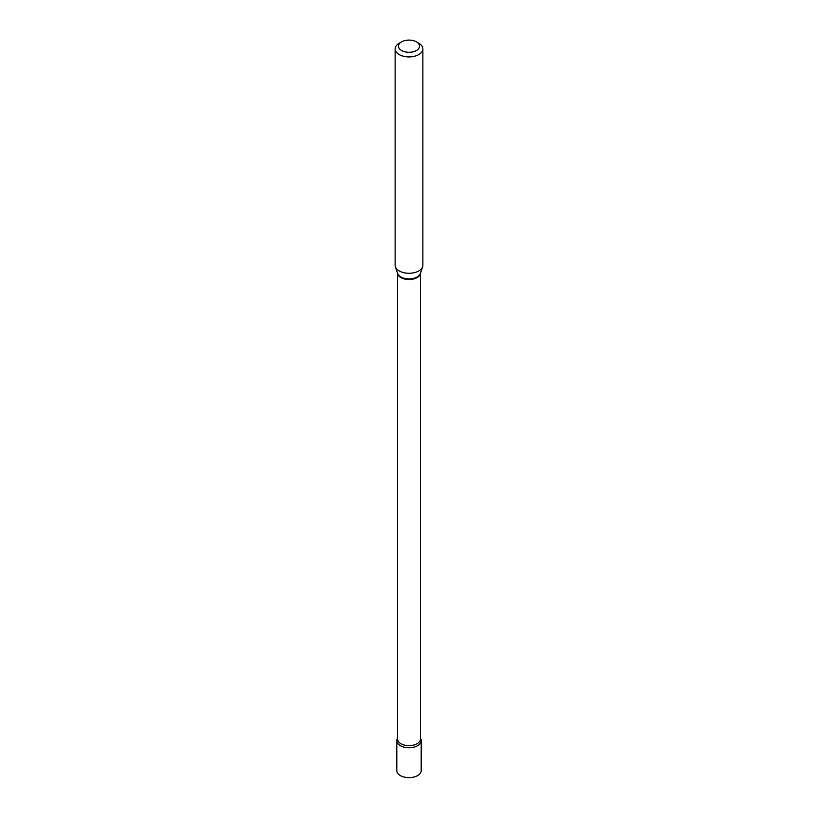 <?xml version="1.0" encoding="UTF-8"?>
<svg xmlns="http://www.w3.org/2000/svg" width="818" height="818" viewBox="0 0 818 818"><rect width="100%" height="100%" fill="white"/><g stroke="black" fill="none" stroke-linecap="round" stroke-linejoin="round"><path stroke-width="1.23" d="M396.802 740.709L396.802 770.597A12.198 7.045 0 0 0 400.37 775.576A12.198 7.045 0 0 0 413.673 777.1A12.198 7.045 0 0 0 421.198 770.597L421.198 740.709A12.198 7.045 0 0 0 420.462 738.306A12.198 7.045 0 0 1 417.63 745.689A12.198 7.045 0 0 1 402.446 746.65A12.198 7.045 0 0 1 397.538 738.306A12.198 7.045 0 0 0 396.802 740.709A12.198 7.045 0 0 0 400.37 745.689A12.198 7.045 0 0 0 413.673 747.223A12.198 7.045 0 0 0 421.198 740.709M399.194 43.242L401.546 41.882A10.532 6.084 0 0 0 401.546 50.491A10.532 6.084 0 0 0 416.454 50.491A10.532 6.084 0 0 0 416.454 41.882A10.532 6.084 0 0 0 401.546 41.882L399.194 43.242A13.865 8.006 0 0 0 395.135 48.906A13.865 8.006 0 0 0 403.693 56.299A13.865 8.006 0 0 0 418.806 54.561A13.865 8.006 0 0 0 422.865 48.906A13.865 8.006 0 0 0 418.806 43.242L416.454 41.882M395.135 48.906L395.135 265.267A13.865 8.006 0 0 0 395.391 266.78A13.865 8.006 0 0 0 404.941 272.915A13.865 8.006 0 0 0 418.806 270.922A13.865 8.006 0 0 0 422.609 266.78A13.865 8.006 0 0 0 422.865 265.267L422.865 48.906M417.108 277.599A11.462 6.616 0 0 0 420.452 273.232L420.462 739.012A11.462 6.616 0 0 1 417.108 743.695A11.462 6.616 0 0 1 404.613 745.126A11.462 6.616 0 0 1 397.538 739.012L397.538 273.202A11.462 6.616 0 0 0 404.869 279.091A11.462 6.616 0 0 0 417.108 277.599M395.391 266.78L397.63 273.488A11.585 6.687 0 0 0 405.605 278.611A11.585 6.687 0 0 0 417.19 276.944A11.585 6.687 0 0 0 420.37 273.488L422.609 266.78"/></g></svg>

